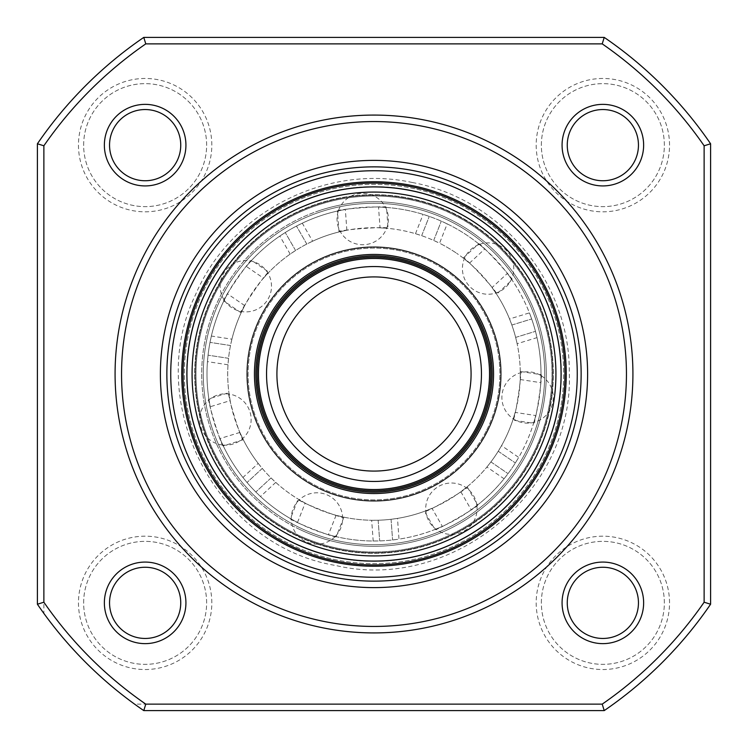 <?xml version="1.0" encoding="UTF-8"?>
<svg xmlns="http://www.w3.org/2000/svg" width="748" height="748" viewBox="0 0 748 748"><rect width="100%" height="100%" fill="white"/><g stroke="black" fill="none" stroke-linecap="round" stroke-linejoin="round"><path stroke-width="0.56" stroke-dasharray="3.74 2.81" d="M211.815 602.86A66.675 66.675 0 0 0 145.14 536.185A66.675 66.675 0 0 0 78.465 602.86A66.675 66.675 0 0 0 145.14 669.535A66.675 66.675 0 0 0 211.815 602.86M83.645 602.86A61.495 61.495 0 0 1 145.14 541.365A61.495 61.495 0 0 1 206.635 602.86A61.495 61.495 0 0 1 145.14 664.355A61.495 61.495 0 0 1 83.645 602.86A61.495 61.495 0 0 1 145.14 541.365A61.495 61.495 0 0 1 206.635 602.86A61.495 61.495 0 0 1 145.14 664.355A61.495 61.495 0 0 1 83.645 602.86M669.535 602.86A66.675 66.675 0 0 0 602.86 536.185A66.675 66.675 0 0 0 536.185 602.86A66.675 66.675 0 0 0 602.86 669.535A66.675 66.675 0 0 0 669.535 602.86M541.365 602.86A61.495 61.495 0 0 1 602.86 541.365A61.495 61.495 0 0 1 664.355 602.86A61.495 61.495 0 0 1 602.86 664.355A61.495 61.495 0 0 1 541.365 602.86A61.495 61.495 0 0 1 602.86 541.365A61.495 61.495 0 0 1 664.355 602.86A61.495 61.495 0 0 1 602.86 664.355A61.495 61.495 0 0 1 541.365 602.86M669.535 145.14A66.675 66.675 0 0 0 602.86 78.465A66.675 66.675 0 0 0 536.185 145.14A66.675 66.675 0 0 0 602.86 211.815A66.675 66.675 0 0 0 669.535 145.14M541.365 145.14A61.495 61.495 0 0 1 602.86 83.645A61.495 61.495 0 0 1 664.355 145.14A61.495 61.495 0 0 1 602.86 206.635A61.495 61.495 0 0 1 541.365 145.14A61.495 61.495 0 0 1 602.86 83.645A61.495 61.495 0 0 1 664.355 145.14A61.495 61.495 0 0 1 602.86 206.635A61.495 61.495 0 0 1 541.365 145.14M211.815 145.14A66.675 66.675 0 0 0 145.14 78.465A66.675 66.675 0 0 0 78.465 145.14A66.675 66.675 0 0 0 145.14 211.815A66.675 66.675 0 0 0 211.815 145.14M83.645 145.14A61.495 61.495 0 0 1 145.14 83.645A61.495 61.495 0 0 1 206.635 145.14A61.495 61.495 0 0 1 145.14 206.635A61.495 61.495 0 0 1 83.645 145.14A61.495 61.495 0 0 1 145.14 83.645A61.495 61.495 0 0 1 206.635 145.14A61.495 61.495 0 0 1 145.14 206.635A61.495 61.495 0 0 1 83.645 145.14M185.925 145.14A40.785 40.785 0 0 0 145.14 104.365A40.785 40.785 0 0 0 104.365 145.14A40.785 40.785 0 0 0 145.14 185.925A40.785 40.785 0 0 0 185.925 145.14M109.545 145.14A35.605 35.605 0 0 1 145.14 109.545A35.605 35.605 0 0 1 180.745 145.14A35.605 35.605 0 0 1 145.14 180.745A35.605 35.605 0 0 1 109.545 145.14M185.925 602.86A40.785 40.785 0 0 0 145.14 562.075A40.785 40.785 0 0 0 104.365 602.86A40.785 40.785 0 0 0 145.14 643.635A40.785 40.785 0 0 0 185.925 602.86M109.545 602.86A35.605 35.605 0 0 1 145.14 567.255A35.605 35.605 0 0 1 180.745 602.86A35.605 35.605 0 0 1 145.14 638.455A35.605 35.605 0 0 1 109.545 602.86M643.635 602.86A40.785 40.785 0 0 0 602.86 562.075A40.785 40.785 0 0 0 562.075 602.86A40.785 40.785 0 0 0 602.86 643.635A40.785 40.785 0 0 0 643.635 602.86M567.255 602.86A35.605 35.605 0 0 1 602.86 567.255A35.605 35.605 0 0 1 638.455 602.86A35.605 35.605 0 0 1 602.86 638.455A35.605 35.605 0 0 1 567.255 602.86M643.635 145.14A40.785 40.785 0 0 0 602.86 104.365A40.785 40.785 0 0 0 562.075 145.14A40.785 40.785 0 0 0 602.86 185.925A40.785 40.785 0 0 0 643.635 145.14M567.255 145.14A35.605 35.605 0 0 1 602.86 109.545A35.605 35.605 0 0 1 638.455 145.14A35.605 35.605 0 0 1 602.86 180.745A35.605 35.605 0 0 1 567.255 145.14M587.61 374A213.61 213.61 0 0 0 374 160.39A213.61 213.61 0 0 0 160.39 374A213.61 213.61 0 0 0 374 587.61A213.61 213.61 0 0 0 587.61 374M166.86 374A207.14 207.14 0 0 1 374 166.86A207.14 207.14 0 0 1 581.14 374A207.14 207.14 0 0 1 374 581.14A207.14 207.14 0 0 1 166.86 374M632.92 374A258.92 258.92 0 0 1 374 632.92A258.92 258.92 0 0 1 115.08 374A258.92 258.92 0 0 1 374 115.08A258.92 258.92 0 0 1 632.92 374M134.584 704.13L143.775 710.6L604.225 710.6A407.8 407.8 0 0 0 710.6 604.225L710.6 143.775A407.8 407.8 0 0 0 604.225 37.4L143.775 37.4A407.8 407.8 0 0 0 37.4 143.775L37.4 604.225L43.87 613.416L43.87 145.785A401.33 401.33 0 0 1 145.785 43.87L602.215 43.87A401.33 401.33 0 0 1 704.13 145.785L704.13 602.215A401.33 401.33 0 0 1 602.215 704.13L134.584 704.13A407.8 407.8 0 0 1 43.87 613.416M604.225 710.6L602.215 704.13M710.6 604.225L704.13 602.215M710.6 143.775L704.13 145.785M604.225 37.4L602.215 43.87M143.775 37.4L145.785 43.87M37.4 143.775L43.87 145.785M479.206 427.473A118.016 118.016 0 0 1 320.527 479.206A118.016 118.016 0 0 1 268.794 320.527A118.016 118.016 0 0 1 427.473 268.794A118.016 118.016 0 0 1 479.206 427.473M460.553 417.992A97.1 97.1 0 0 1 330.008 460.553A97.1 97.1 0 0 1 287.447 330.008A97.1 97.1 0 0 1 417.992 287.447A97.1 97.1 0 0 1 460.553 417.992A97.1 97.1 0 0 0 417.992 287.447A97.1 97.1 0 0 0 287.447 330.008M478.159 426.94A116.838 116.838 0 0 1 321.06 478.159A116.838 116.838 0 0 1 269.841 321.06A116.838 116.838 0 0 1 426.94 269.841A116.838 116.838 0 0 1 478.159 426.94A116.838 116.838 0 0 1 321.06 478.159A116.838 116.838 0 0 1 269.841 321.06A116.838 116.838 0 0 1 426.94 269.841A116.838 116.838 0 0 1 478.159 426.94A116.838 116.838 0 0 1 321.06 478.159A116.838 116.838 0 0 1 269.841 321.06A116.838 116.838 0 0 1 426.94 269.841A116.838 116.838 0 0 1 478.159 426.94A116.838 116.838 0 0 1 321.06 478.159A116.838 116.838 0 0 1 269.841 321.06A116.838 116.838 0 0 1 426.94 269.841A116.838 116.838 0 0 1 478.159 426.94A116.838 116.838 0 0 1 321.06 478.159A116.838 116.838 0 0 1 269.841 321.06M487.387 431.633A127.197 127.197 0 0 1 316.367 487.387A127.197 127.197 0 0 1 260.613 316.367A127.197 127.197 0 0 1 431.633 260.613A127.197 127.197 0 0 1 487.387 431.633A127.197 127.197 0 0 1 316.367 487.387A127.197 127.197 0 0 1 260.613 316.367A127.197 127.197 0 0 1 431.633 260.613A127.197 127.197 0 0 1 487.387 431.633A127.197 127.197 0 0 1 316.367 487.387A127.197 127.197 0 0 1 260.613 316.367A127.197 127.197 0 0 1 431.633 260.613A127.197 127.197 0 0 1 487.387 431.633A127.197 127.197 0 0 1 316.367 487.387A127.197 127.197 0 0 1 260.613 316.367A127.197 127.197 0 0 1 431.633 260.613A127.197 127.197 0 0 1 487.387 431.633A127.197 127.197 0 0 1 316.367 487.387A127.197 127.197 0 0 1 260.613 316.367A127.197 127.197 0 0 1 431.633 260.613A127.197 127.197 0 0 1 487.387 431.633A127.197 127.197 0 0 1 316.367 487.387A127.197 127.197 0 0 1 260.613 316.367A127.197 127.197 0 0 1 431.633 260.613A127.197 127.197 0 0 1 487.387 431.633M346.857 230.253L345.342 209.468L337.47 211.039L338.994 231.955L346.857 230.253A146.29 146.29 0 0 0 312.636 241.202L302.276 223.185A167.01 167.01 0 0 1 345.342 209.468M337.47 211.039C335.796 209.178 387.875 205.373 386.538 207.467L388.062 228.383C389.418 226.018 337.311 229.804 338.994 231.955M239.893 432.447L219.977 438.552L223.25 445.873L243.306 439.74L239.893 432.447A146.29 146.29 0 0 0 258.191 463.377L242.922 477.486A167.01 167.01 0 0 1 219.977 438.552M223.25 445.873C221.81 447.921 206.513 397.992 208.851 398.834L228.907 392.7C226.298 391.905 241.585 441.853 243.306 439.74M469.464 263.156L484.769 249.009L478.627 243.839L463.227 258.069L469.464 263.156A146.29 146.29 0 0 0 456.663 253.301A146.29 146.29 0 0 1 494.699 456.663A146.29 146.29 0 0 1 275.76 482.395L271.047 477.935A146.29 146.29 0 0 1 262.268 468.426L258.191 463.377M478.627 243.839C479.047 241.37 514.484 279.715 512.015 279.967L496.607 294.198C499.309 293.786 463.863 255.414 463.227 258.069M520.187 379.526L540.776 382.677L541 374.645L520.271 371.476L520.187 379.526A146.29 146.29 0 0 0 517.12 343.725L536.999 337.638A167.01 167.01 0 0 1 540.776 382.677M541 374.645C543.188 373.43 535.306 425.051 533.567 423.274L512.838 420.105C514.848 421.956 522.74 370.316 520.271 371.476M460.824 491.735L471.203 509.799L477.617 504.975L467.173 486.789L460.824 491.735A146.29 146.29 0 0 0 486.911 467.023L504.059 478.767A167.01 167.01 0 0 1 471.203 509.799M477.617 504.975C479.935 505.919 434.663 531.94 434.962 529.481L424.518 511.295C424.322 514.016 469.613 487.995 467.173 486.789M336.086 515.288L328.428 534.67L336.207 536.671L343.912 517.167L336.086 515.288A146.29 146.29 0 0 0 371.672 520.271L373.187 541A167.01 167.01 0 0 1 328.428 534.67M336.207 536.671C336.909 539.074 288.335 519.907 290.448 518.607L298.153 499.094C295.899 500.646 344.491 519.832 343.912 517.167M244.69 305.595L227.504 293.824L223.811 300.958L241.118 312.804L244.69 305.595A146.29 146.29 0 0 0 231.908 339.181L211.366 336.039A167.01 167.01 0 0 1 227.504 293.824M223.811 300.958C221.315 301.098 250.851 257.985 251.609 260.369L268.915 272.216C267.915 269.682 238.388 312.795 241.118 312.804M290.448 518.607L297.498 522.45A167.01 167.01 0 0 1 236.209 279.63A167.01 167.01 0 0 1 484.769 249.009M386.538 207.467L378.516 207.056L380.031 227.831A146.29 146.29 0 0 1 415.477 233.713L421.657 235.685A146.29 146.29 0 0 1 433.7 240.445L439.562 243.222L447.201 223.886A167.01 167.01 0 0 1 511.791 468.37A167.01 167.01 0 0 1 260.491 496.504L255.825 492.006A167.01 167.01 0 0 1 247.036 482.497L242.922 477.486M447.201 223.886L441.311 221.165A167.01 167.01 0 0 0 429.277 216.406L423.116 214.377A167.01 167.01 0 0 0 378.516 207.056M302.276 223.185L296.479 226.074A167.01 167.01 0 0 0 285.25 232.525L279.827 236.078A167.01 167.01 0 0 0 246.288 266.382L263.483 278.153A146.29 146.29 0 0 1 290.177 254.105L295.582 250.505A146.29 146.29 0 0 1 306.802 244.054L312.636 241.202M251.609 260.369L246.288 266.382M211.366 336.039L210.01 342.378A167.01 167.01 0 0 0 208.056 355.178L207.448 361.639A167.01 167.01 0 0 0 210.235 406.744L230.16 400.648A146.29 146.29 0 0 1 228 364.781L228.551 358.311A146.29 146.29 0 0 1 230.506 345.52L231.908 339.181M208.851 398.834L210.235 406.744M297.498 522.45L305.147 503.077A146.29 146.29 0 0 1 253.301 291.337A146.29 146.29 0 0 1 456.663 253.301A146.29 146.29 0 0 0 439.562 243.222M305.147 503.077L298.153 499.094M434.962 529.481L442.367 526.368L431.989 508.303A146.29 146.29 0 0 1 397.497 518.392L391.073 519.29A146.29 146.29 0 0 1 378.161 520.234L371.672 520.271M431.989 508.303L424.518 511.295M533.567 423.274L535.755 415.551L515.157 412.4A146.29 146.29 0 0 1 501.543 445.658L498.233 451.24A146.29 146.29 0 0 1 490.922 461.918L486.911 467.023M515.157 412.4L512.838 420.105M512.015 279.967L507.34 273.441L492.034 287.578A146.29 146.29 0 0 1 509.547 318.966L511.847 325.025A146.29 146.29 0 0 1 515.643 337.404L517.12 343.725M492.034 287.578L496.607 294.198M415.477 233.713L423.116 214.377M507.34 273.441A167.01 167.01 0 0 1 529.416 312.879L509.547 318.966M535.755 415.551A167.01 167.01 0 0 1 518.691 457.402L501.543 445.658M380.031 227.831L388.062 228.383M263.483 278.153L268.915 272.216M230.16 400.648L228.907 392.7M275.76 482.395L260.491 496.504M228 364.781L207.448 361.639M442.367 526.368A167.01 167.01 0 0 1 399.002 539.121L397.497 518.392M373.187 541L379.666 540.907A167.01 167.01 0 0 0 392.578 539.972L399.002 539.121M504.059 478.767L508.023 473.634A167.01 167.01 0 0 0 515.344 462.956L518.691 457.402M536.999 337.638L535.465 331.336A167.01 167.01 0 0 0 531.678 318.957L529.416 312.879M290.177 254.105L279.827 236.078M295.582 250.505L285.25 232.525L295.582 250.505M306.802 244.054L296.479 226.074L306.802 244.054M378.161 520.234L379.666 540.907L378.161 520.234M391.073 519.29L392.578 539.972L391.073 519.29M490.922 461.918L508.023 473.634L490.922 461.918M498.233 451.24L515.344 462.956L498.233 451.24M515.643 337.404L535.465 331.336L515.643 337.404M511.847 325.025L531.678 318.957L511.847 325.025M262.268 468.426L247.036 482.497L262.268 468.426M271.047 477.935L255.825 492.006L271.047 477.935M230.506 345.52L210.01 342.378L230.506 345.52M228.551 358.311L208.056 355.178L228.551 358.311M433.7 240.445L441.311 221.165L433.7 240.445M421.657 235.685L429.277 216.406L421.657 235.685M333.318 577.101A207.14 207.14 0 0 0 577.101 414.682A207.14 207.14 0 0 0 414.682 170.899A207.14 207.14 0 0 1 577.101 414.682A207.14 207.14 0 0 1 333.318 577.101A207.14 207.14 0 0 1 170.899 333.318A207.14 207.14 0 0 1 414.682 170.899A207.14 207.14 0 0 0 170.899 333.318A207.14 207.14 0 0 0 333.318 577.101A207.14 207.14 0 0 1 170.899 333.318A207.14 207.14 0 0 1 414.682 170.899A207.14 207.14 0 0 0 170.899 333.318A207.14 207.14 0 0 0 333.318 577.101M411.503 186.766A190.955 190.955 0 0 1 561.234 411.503A190.955 190.955 0 0 1 336.497 561.234A190.955 190.955 0 0 1 186.766 336.497A190.955 190.955 0 0 1 411.503 186.766A190.955 190.955 0 0 1 561.234 411.503A190.955 190.955 0 0 1 336.497 561.234A190.955 190.955 0 0 1 186.766 336.497A190.955 190.955 0 0 1 411.503 186.766A190.955 190.955 0 0 1 561.234 411.503A190.955 190.955 0 0 1 336.497 561.234A190.955 190.955 0 0 1 186.766 336.497A190.955 190.955 0 0 1 411.503 186.766A190.955 190.955 0 0 1 561.234 411.503A190.955 190.955 0 0 1 336.497 561.234A190.955 190.955 0 0 1 186.766 336.497A190.955 190.955 0 0 1 411.503 186.766A190.955 190.955 0 0 0 186.766 336.497A190.955 190.955 0 0 0 336.497 561.234M408.96 199.454A178.005 178.005 0 0 1 548.546 408.96A178.005 178.005 0 0 1 339.04 548.546A178.005 178.005 0 0 1 199.454 339.04A178.005 178.005 0 0 1 408.96 199.454A178.005 178.005 0 0 1 548.546 408.96A178.005 178.005 0 0 1 339.04 548.546A178.005 178.005 0 0 1 199.454 339.04A178.005 178.005 0 0 1 408.96 199.454A178.005 178.005 0 0 1 548.546 408.96A178.005 178.005 0 0 1 339.04 548.546A178.005 178.005 0 0 1 199.454 339.04A178.005 178.005 0 0 1 408.96 199.454A178.005 178.005 0 0 1 548.546 408.96A178.005 178.005 0 0 1 339.04 548.546A178.005 178.005 0 0 1 199.454 339.04A178.005 178.005 0 0 1 408.96 199.454A178.005 178.005 0 0 0 199.454 339.04A178.005 178.005 0 0 0 339.04 548.546A178.005 178.005 0 0 1 199.454 339.04A178.005 178.005 0 0 1 408.96 199.454A178.005 178.005 0 0 0 199.454 339.04A178.005 178.005 0 0 0 339.04 548.546A178.005 178.005 0 0 1 199.454 339.04A178.005 178.005 0 0 1 408.96 199.454M293.123 542.683A187.075 187.075 0 0 0 542.683 454.877A187.075 187.075 0 0 0 454.877 205.317A187.075 187.075 0 0 0 205.317 293.123A187.075 187.075 0 0 0 293.123 542.683M291.449 546.19A190.955 190.955 0 0 0 546.19 456.551A190.955 190.955 0 0 0 456.551 201.81A190.955 190.955 0 0 0 201.81 291.449A190.955 190.955 0 0 0 291.449 546.19A190.955 190.955 0 0 0 546.19 456.551A190.955 190.955 0 0 0 456.551 201.81A190.955 190.955 0 0 0 201.81 291.449A190.955 190.955 0 0 0 291.449 546.19A190.955 190.955 0 0 1 201.81 291.449A190.955 190.955 0 0 1 456.551 201.81M322.313 481.805A119.558 119.558 0 0 0 481.805 425.687A119.558 119.558 0 0 0 425.687 266.195A119.558 119.558 0 0 0 266.195 322.313A119.558 119.558 0 0 0 322.313 481.805A119.558 119.558 0 0 0 481.805 425.687A119.558 119.558 0 0 0 425.687 266.195A119.558 119.558 0 0 0 266.195 322.313A119.558 119.558 0 0 0 322.313 481.805M455.008 205.036A187.374 187.374 0 0 0 205.036 292.992A187.374 187.374 0 0 0 292.992 542.964A187.374 187.374 0 0 0 542.964 455.008A187.374 187.374 0 0 0 455.008 205.036M434.85 554.997A190.955 190.955 0 0 1 193.003 434.85A190.955 190.955 0 0 1 313.15 193.003A190.955 190.955 0 0 1 554.997 313.15A190.955 190.955 0 0 1 434.85 554.997A190.955 190.955 0 0 1 193.003 434.85A190.955 190.955 0 0 1 313.15 193.003A190.955 190.955 0 0 0 193.003 434.85A190.955 190.955 0 0 0 434.85 554.997M335.899 260.678A119.558 119.558 0 0 1 487.322 335.899A119.558 119.558 0 0 1 412.101 487.322A119.558 119.558 0 0 1 260.678 412.101A119.558 119.558 0 0 1 335.899 260.678M433.709 551.613A187.374 187.374 0 0 1 196.387 433.709A187.374 187.374 0 0 1 314.291 196.387A187.374 187.374 0 0 1 551.613 314.291A187.374 187.374 0 0 1 433.709 551.613M486.995 431.437A126.758 126.758 0 0 1 316.563 486.995A126.758 126.758 0 0 1 261.005 316.563A126.758 126.758 0 0 1 431.437 261.005A126.758 126.758 0 0 1 486.995 431.437A126.758 126.758 0 0 1 316.563 486.995A126.758 126.758 0 0 1 261.005 316.563A126.758 126.758 0 0 1 431.437 261.005A126.758 126.758 0 0 1 486.995 431.437M278.209 325.315A107.45 107.45 0 0 0 325.315 469.791A107.45 107.45 0 0 0 469.791 422.685A107.45 107.45 0 0 0 422.685 278.209A107.45 107.45 0 0 0 278.209 325.315M477 426.351A115.547 115.547 0 0 1 321.649 477A115.547 115.547 0 0 1 271 321.649A115.547 115.547 0 0 1 426.351 271A115.547 115.547 0 0 1 477 426.351M268.691 320.471A118.137 118.137 0 0 1 427.529 268.691A118.137 118.137 0 0 1 479.309 427.529A118.137 118.137 0 0 1 320.471 479.309A118.137 118.137 0 0 1 268.691 320.471M486.237 431.044A125.898 125.898 0 0 1 316.956 486.237A125.898 125.898 0 0 1 261.763 316.956A125.898 125.898 0 0 1 431.044 261.763A125.898 125.898 0 0 1 486.237 431.044A125.898 125.898 0 0 1 316.956 486.237A125.898 125.898 0 0 1 261.763 316.956A125.898 125.898 0 0 1 431.044 261.763A125.898 125.898 0 0 1 486.237 431.044M413.925 174.705A203.25 203.25 0 0 1 573.295 413.925A203.25 203.25 0 0 1 334.076 573.295A203.25 203.25 0 0 1 174.705 334.076A203.25 203.25 0 0 1 413.925 174.705M411.755 185.495A192.255 192.255 0 0 1 562.505 411.755A192.255 192.255 0 0 1 336.245 562.505A192.255 192.255 0 0 1 185.495 336.245A192.255 192.255 0 0 1 411.755 185.495M336.75 559.971A189.665 189.665 0 0 1 188.029 336.75A189.665 189.665 0 0 1 411.25 188.029A189.665 189.665 0 0 1 559.971 411.25A189.665 189.665 0 0 1 336.75 559.971A189.665 189.665 0 0 1 188.029 336.75A189.665 189.665 0 0 1 411.25 188.029A189.665 189.665 0 0 1 559.971 411.25A189.665 189.665 0 0 1 336.75 559.971M409.221 198.192A179.305 179.305 0 0 1 549.808 409.221A179.305 179.305 0 0 1 338.779 549.808A179.305 179.305 0 0 1 198.192 338.779A179.305 179.305 0 0 1 409.221 198.192A179.305 179.305 0 0 1 549.808 409.221A179.305 179.305 0 0 1 338.779 549.808A179.305 179.305 0 0 1 198.192 338.779A179.305 179.305 0 0 1 409.221 198.192M409.128 198.641A178.837 178.837 0 0 1 549.359 409.128A178.837 178.837 0 0 1 338.872 549.359A178.837 178.837 0 0 1 198.641 338.872A178.837 178.837 0 0 1 409.128 198.641A178.837 178.837 0 0 1 549.359 409.128A178.837 178.837 0 0 1 338.872 549.359A178.837 178.837 0 0 1 198.641 338.872A178.837 178.837 0 0 1 409.128 198.641M452.652 209.954A181.923 181.923 0 0 0 209.954 295.348A181.923 181.923 0 0 0 295.348 538.046A181.923 181.923 0 0 0 538.046 452.652A181.923 181.923 0 0 0 452.652 209.954M452.615 210.029A181.839 181.839 0 0 0 210.029 295.385A181.839 181.839 0 0 0 295.385 537.971A181.839 181.839 0 0 0 537.971 452.615A181.839 181.839 0 0 0 452.615 210.029M299.518 529.36A172.292 172.292 0 0 0 529.36 448.482A172.292 172.292 0 0 0 448.482 218.64A172.292 172.292 0 0 0 218.64 299.518A172.292 172.292 0 0 0 299.518 529.36M300.2 527.929A170.703 170.703 0 0 0 527.929 447.8A170.703 170.703 0 0 0 447.8 220.071A170.703 170.703 0 0 0 220.071 300.2A170.703 170.703 0 0 0 300.2 527.929M431.942 546.358A181.839 181.839 0 0 1 201.642 431.942A181.839 181.839 0 0 1 316.058 201.642A181.839 181.839 0 0 1 546.358 316.058A181.839 181.839 0 0 1 431.942 546.358M319.097 210.693A172.292 172.292 0 0 1 537.307 319.097A172.292 172.292 0 0 1 428.903 537.307A172.292 172.292 0 0 1 210.693 428.903A172.292 172.292 0 0 1 319.097 210.693M319.602 212.189A170.703 170.703 0 0 1 535.811 319.602A170.703 170.703 0 0 1 428.398 535.811A170.703 170.703 0 0 1 212.189 428.398A170.703 170.703 0 0 1 319.602 212.189M224.456 300.472A25.694 25.694 0 0 0 260.08 307.587A25.694 25.694 0 0 0 240.379 261.108A25.694 25.694 0 0 0 224.456 300.472M412.354 182.521C325.445 163.494 230.122 212.843 195.499 294.796C142.849 403.228 216.686 545.881 335.646 565.479C451.829 592.865 574.09 491.988 569.284 372.728C570.35 282.688 500.964 198.585 412.354 182.521M338.246 211.235A25.694 25.694 0 0 0 354.889 243.53A25.694 25.694 0 0 0 378.946 199.146A25.694 25.694 0 0 0 338.246 211.235M478.963 244.559A25.694 25.694 0 0 0 464.097 277.714A25.694 25.694 0 0 0 513.792 268.85A25.694 25.694 0 0 0 478.963 244.559M540.645 375.365A25.694 25.694 0 0 0 505.452 384.407A25.694 25.694 0 0 0 543.375 417.73A25.694 25.694 0 0 0 540.645 375.365M476.831 505.134A25.694 25.694 0 0 0 447.828 483.264A25.694 25.694 0 0 0 445.406 533.689A25.694 25.694 0 0 0 476.831 505.134M335.59 536.157A25.694 25.694 0 0 0 334.608 499.842A25.694 25.694 0 0 0 293.674 529.397A25.694 25.694 0 0 0 335.59 536.157M223.269 445.079A25.694 25.694 0 0 0 251.048 421.657A25.694 25.694 0 0 0 202.428 408.09A25.694 25.694 0 0 0 223.269 445.079"/><path stroke-width="1.12" d="M562.075 602.86A40.785 40.785 0 0 1 602.86 562.075A40.785 40.785 0 0 1 643.635 602.86A40.785 40.785 0 0 1 602.86 643.635A40.785 40.785 0 0 1 562.075 602.86M638.455 602.86A35.605 35.605 0 0 0 602.86 567.255A35.605 35.605 0 0 0 567.255 602.86A35.605 35.605 0 0 0 602.86 638.455A35.605 35.605 0 0 0 638.455 602.86M104.365 602.86A40.785 40.785 0 0 1 145.14 562.075A40.785 40.785 0 0 1 185.925 602.86A40.785 40.785 0 0 1 145.14 643.635A40.785 40.785 0 0 1 104.365 602.86M180.745 602.86A35.605 35.605 0 0 0 145.14 567.255A35.605 35.605 0 0 0 109.545 602.86A35.605 35.605 0 0 0 145.14 638.455A35.605 35.605 0 0 0 180.745 602.86M562.075 145.14A40.785 40.785 0 0 1 602.86 104.365A40.785 40.785 0 0 1 643.635 145.14A40.785 40.785 0 0 1 602.86 185.925A40.785 40.785 0 0 1 562.075 145.14M638.455 145.14A35.605 35.605 0 0 0 602.86 109.545A35.605 35.605 0 0 0 567.255 145.14A35.605 35.605 0 0 0 602.86 180.745A35.605 35.605 0 0 0 638.455 145.14M104.365 145.14A40.785 40.785 0 0 1 145.14 104.365A40.785 40.785 0 0 1 185.925 145.14A40.785 40.785 0 0 1 145.14 185.925A40.785 40.785 0 0 1 104.365 145.14M180.745 145.14A35.605 35.605 0 0 0 145.14 109.545A35.605 35.605 0 0 0 109.545 145.14A35.605 35.605 0 0 0 145.14 180.745A35.605 35.605 0 0 0 180.745 145.14M160.39 374A213.61 213.61 0 0 1 374 160.39A213.61 213.61 0 0 1 587.61 374A213.61 213.61 0 0 1 374 587.61A213.61 213.61 0 0 1 160.39 374M581.14 374A207.14 207.14 0 0 0 374 166.86A207.14 207.14 0 0 0 166.86 374A207.14 207.14 0 0 0 374 581.14A207.14 207.14 0 0 0 581.14 374M121.55 374A252.45 252.45 0 0 0 374 626.45A252.45 252.45 0 0 0 626.45 374A252.45 252.45 0 0 0 374 121.55A252.45 252.45 0 0 0 121.55 374M632.92 374A258.92 258.92 0 0 1 374 632.92A258.92 258.92 0 0 1 115.08 374A258.92 258.92 0 0 1 374 115.08A258.92 258.92 0 0 1 632.92 374M710.6 604.225A407.8 407.8 0 0 1 604.225 710.6L143.775 710.6A407.8 407.8 0 0 1 37.4 604.225L37.4 143.775A407.8 407.8 0 0 1 143.775 37.4L604.225 37.4A407.8 407.8 0 0 1 710.6 143.775L710.6 604.225L704.13 602.215L704.13 145.785A401.33 401.33 0 0 0 602.215 43.87L145.785 43.87A401.33 401.33 0 0 0 43.87 145.785L43.87 602.215A401.33 401.33 0 0 0 145.785 704.13L602.215 704.13A401.33 401.33 0 0 0 704.13 602.215M145.785 704.13L143.775 710.6M37.4 604.225L43.87 602.215M37.4 143.775L43.87 145.785M602.215 704.13L604.225 710.6M143.775 37.4L145.785 43.87M604.225 37.4L602.215 43.87M704.13 145.785L710.6 143.775M287.447 330.008A97.1 97.1 0 0 0 330.008 460.553A97.1 97.1 0 0 0 460.553 417.992A97.1 97.1 0 0 0 417.992 287.447A97.1 97.1 0 0 0 287.447 330.008A97.1 97.1 0 0 1 417.992 287.447A97.1 97.1 0 0 1 460.553 417.992M478.159 426.94A116.838 116.838 0 0 1 321.06 478.159A116.838 116.838 0 0 1 269.841 321.06A116.838 116.838 0 0 1 426.94 269.841A116.838 116.838 0 0 1 478.159 426.94A116.838 116.838 0 0 1 321.06 478.159A116.838 116.838 0 0 1 269.841 321.06M411.503 186.766A190.955 190.955 0 0 1 561.234 411.503A190.955 190.955 0 0 1 336.497 561.234A190.955 190.955 0 0 1 186.766 336.497A190.955 190.955 0 0 1 411.503 186.766A190.955 190.955 0 0 0 186.766 336.497A190.955 190.955 0 0 0 336.497 561.234M314.384 196.677A187.075 187.075 0 0 1 551.323 314.384A187.075 187.075 0 0 1 433.616 551.323A187.075 187.075 0 0 1 196.677 433.616A187.075 187.075 0 0 1 314.384 196.677M313.15 193.003A190.955 190.955 0 0 1 554.997 313.15A190.955 190.955 0 0 1 434.85 554.997M335.899 260.678A119.558 119.558 0 0 1 487.322 335.899A119.558 119.558 0 0 1 412.101 487.322A119.558 119.558 0 0 1 260.678 412.101A119.558 119.558 0 0 1 335.899 260.678M469.791 422.685A107.45 107.45 0 0 1 325.315 469.791A107.45 107.45 0 0 1 278.209 325.315A107.45 107.45 0 0 1 422.685 278.209A107.45 107.45 0 0 1 469.791 422.685M268.691 320.471A118.137 118.137 0 0 1 427.529 268.691A118.137 118.137 0 0 1 479.309 427.529A118.137 118.137 0 0 1 320.471 479.309A118.137 118.137 0 0 1 268.691 320.471M477 426.351A115.547 115.547 0 0 1 321.649 477A115.547 115.547 0 0 1 271 321.649A115.547 115.547 0 0 1 426.351 271A115.547 115.547 0 0 1 477 426.351M334.076 573.295A203.25 203.25 0 0 0 573.295 413.925A203.25 203.25 0 0 0 413.925 174.705A203.25 203.25 0 0 0 174.705 334.076A203.25 203.25 0 0 0 334.076 573.295M411.755 185.495A192.255 192.255 0 0 1 562.505 411.755A192.255 192.255 0 0 1 336.245 562.505A192.255 192.255 0 0 1 185.495 336.245A192.255 192.255 0 0 1 411.755 185.495M431.97 546.442A181.923 181.923 0 0 1 201.558 431.97A181.923 181.923 0 0 1 316.03 201.558A181.923 181.923 0 0 1 546.442 316.03A181.923 181.923 0 0 1 431.97 546.442"/></g></svg>

